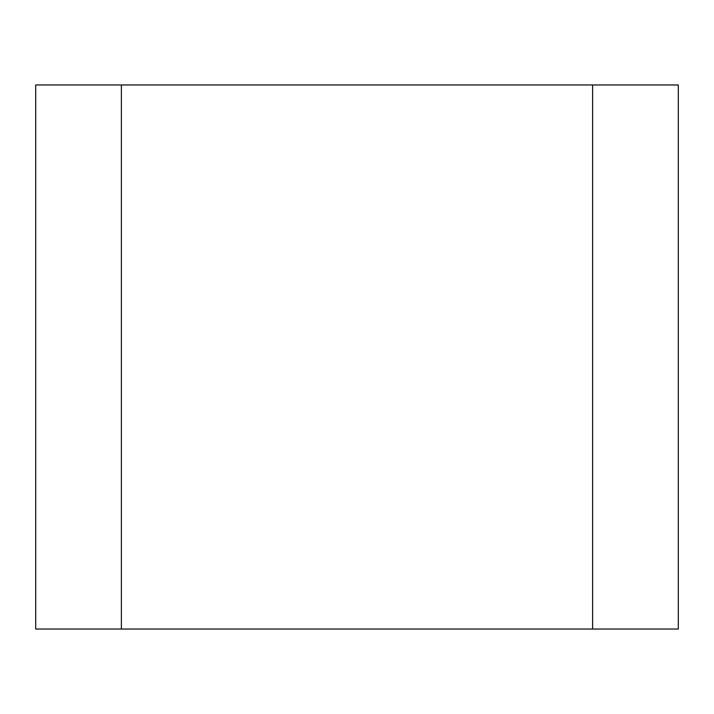 <?xml version="1.0" encoding="UTF-8"?>
<svg xmlns="http://www.w3.org/2000/svg" width="714" height="714" viewBox="0 0 714 714"><rect width="100%" height="100%" fill="white"/><g stroke="black" fill="none" stroke-linecap="round" stroke-linejoin="round"><path stroke-width="1.07" d="M678.3 629.034L35.7 629.034L35.7 84.966L35.7 629.034L678.3 629.034L678.3 84.966L592.62 84.966L592.62 629.034L592.62 84.966L121.38 84.966L121.38 629.034L121.38 84.966L35.7 84.966L678.3 84.966"/></g></svg>
